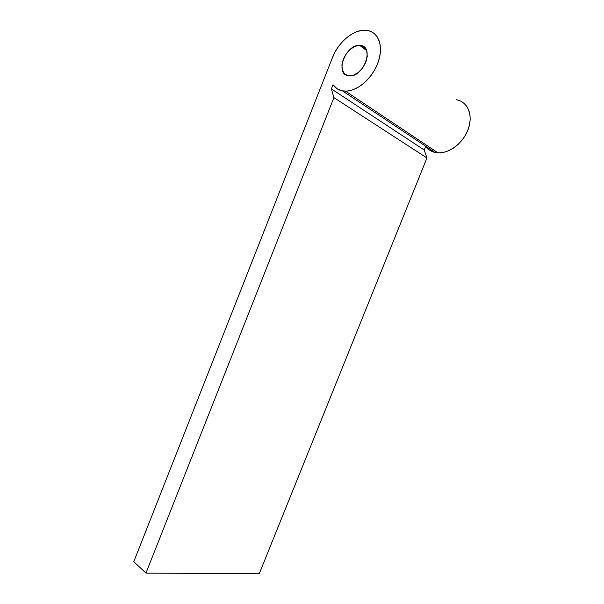 <?xml version="1.0" encoding="UTF-8"?>
<svg xmlns="http://www.w3.org/2000/svg" width="604" height="604" viewBox="0 0 604 604"><rect width="100%" height="100%" fill="white"/><g stroke="black" fill="none" stroke-linecap="round" stroke-linejoin="round"><path stroke-width="0.91" d="M348.448 75.787C334.389 74.254 345.631 44.069 359.78 45.436L366.296 49.86L360.437 45.496L364.333 47.203L366.741 50.993L367.27 56.3L365.82 62.288L362.619 68.025L358.18 72.601L353.197 75.319L348.448 75.787L344.65 73.952L342.362 70.132L341.902 64.907L343.329 59.056L346.432 53.446L350.75 48.901L355.665 46.1L360.437 45.496C374.707 46.402 363.872 76.972 349.678 75.893L348.448 75.787M429.746 150.23L434.978 152.419L342.476 90.879C338.466 90.117 335.311 88.071 332.993 84.749L331.362 88.886L424.227 149.996L331.362 88.886L333.914 97.637L426.945 157.961L424.227 149.996L426.945 157.961L259.229 573.8L426.945 157.961L333.914 97.637L145.972 573.083L259.229 573.8L145.972 573.083L133.786 561.712L332.502 57.501L133.786 561.712L145.972 573.083L333.914 97.637L331.362 88.886L332.993 84.749L337.1 88.78L342.476 90.879L347.043 91.083L351.951 90.102L356.994 87.965L361.985 84.749L366.719 80.559L370.992 75.56L374.639 69.958L377.5 63.964L379.455 57.841L380.422 51.831L380.361 46.191L379.289 41.14L377.251 36.889L374.344 33.59L370.69 31.37L366.447 30.298L361.781 30.404L356.889 31.657L351.936 33.998L347.126 37.335L342.634 41.517L338.602 46.395L335.182 51.793L332.502 57.501C338.338 42.091 353.665 29.211 365.707 30.238L366.447 30.298C378.179 31.4 383.865 45.889 378.263 61.91C372.819 77.939 357.545 91.295 345.503 91.144L342.476 90.879L434.978 152.419L437.892 152.827C449.459 153.643 463.646 142.635 468.394 128.69C473.287 114.76 467.504 101.48 456.246 99.728M463.887 103.178L466.756 106.304L468.81 110.23L469.972 114.805L470.176 119.841L469.421 125.134L467.723 130.472L465.163 135.636L461.841 140.415L457.892 144.613L453.491 148.071L448.81 150.653L444.038 152.268L439.372 152.857L434.978 152.419C431.105 151.506 428.01 149.498 425.684 146.387L424.227 149.996L425.684 146.387L427.549 148.501M359.78 45.436L366.568 50.487M437.892 152.827L345.503 91.144"/></g></svg>
